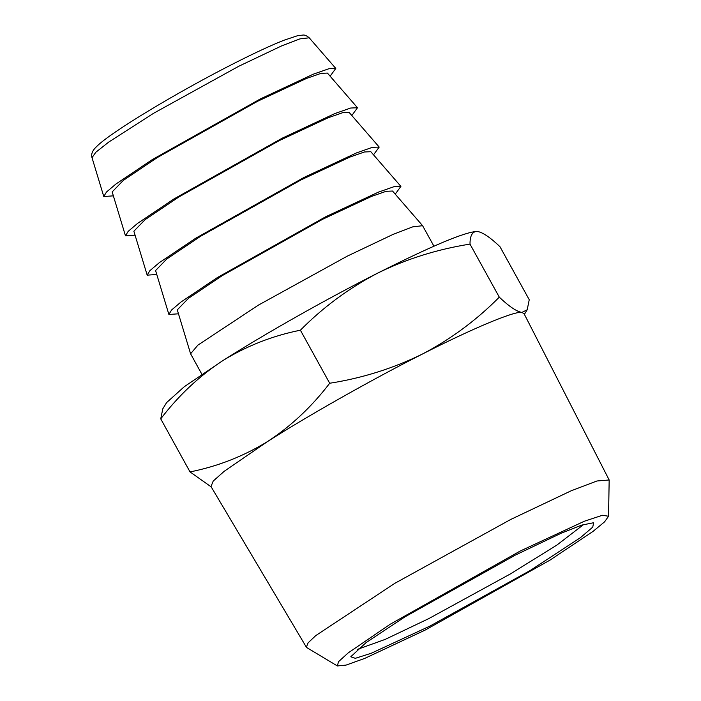 <?xml version="1.0" encoding="UTF-8"?>
<svg xmlns="http://www.w3.org/2000/svg" width="701" height="701" viewBox="0 0 701 701"><rect width="100%" height="100%" fill="white"/><g stroke="black" fill="none" stroke-linecap="round" stroke-linejoin="round"><path stroke-width="1.05" d="M350.798 656.784L355.319 658.318L371.206 653.279L430.002 626.054L530.403 570.377L580.454 537.641L592.739 527.126L593.633 522.736L581.742 525.093L561.256 533.189L515.331 555.096L405.003 616.827L366.211 642.51L350.815 656.714M583.767 524.436L556.874 545.08L510.284 573.996L428.837 618.58L385.226 639.382L357.492 649.345M425.121 630.103L550.013 560.108L592.967 531.446L604.56 521.859L608.556 516.243L602.413 515.279L584.389 521.22L520.203 551.039L390.124 624.284L348.204 652.894L338.522 661.683L337.356 665.95L346.092 665.091L364.722 658.405L425.121 630.103M337.356 665.95L306.819 647.61L306.346 647.146L308.133 642.826L315.748 635.605L394.829 583.32L510.766 519.441L571.149 490.796L596.928 480.991L609.169 479.983L608.547 516.243M211.001 486.547L213.2 481.079L224.18 471.317L267.58 441.516C307.283 416.096 373.291 378.803 422.177 354.163C472.176 328.611 514.762 310.78 521.921 312.418L524.085 313.741M330.118 76.19L335.788 68.435L328.971 68.707L313.181 74.236L260.509 98.859L152.345 159.565L115.875 184.065L106.456 192.056L103.774 196.517L113.36 195.851M125.479 235.834L112.169 191.899L123.385 180.35L157.226 157.62L257.574 101.294L306.433 78.459L321.093 73.333L327.411 73.079L357.492 107.752L350.675 108.024L334.885 113.553L282.214 138.176L174.05 198.882L137.58 223.382L128.16 231.374L125.479 235.834L135.065 235.168M351.823 115.507L357.492 107.752M147.184 275.151L133.873 231.216L145.089 219.667L178.93 196.937L279.278 140.612L328.138 117.777L342.798 112.651L349.116 112.397L379.197 147.07L372.38 147.341L356.59 152.871L303.919 177.493L195.754 238.2L159.276 262.7L149.865 270.691L147.184 275.151L156.77 274.485M373.528 154.825L379.197 147.07M168.888 314.469L155.578 270.533L166.794 258.984L200.635 236.255L300.983 179.929L349.843 157.094L364.494 151.968L370.82 151.714L400.902 186.387L394.085 186.659L378.295 192.188L325.623 216.802L217.459 277.517L180.981 302.017L171.561 310.008L168.888 314.469L178.475 313.803M395.233 194.142L400.902 186.387M190.593 353.786L177.283 309.851L188.499 298.302L222.34 275.572L322.679 219.247L371.548 196.411L386.198 191.285L392.525 191.031L422.607 225.704L412.723 226.852L393.007 234.423L347.328 256.119L258.485 305.075L197.892 345.137L190.593 353.786L201.888 374.29M433.937 246.191L422.607 225.704M470.003 244.106L499.296 297.163C509.154 306.521 516.698 311.603 521.921 312.418L527.187 309.772L529.246 299.73L499.953 246.673C490.113 237.306 482.551 232.233 477.285 231.444C472.404 231.348 469.977 235.571 470.003 244.106C437.1 249.319 406.265 259.019 377.506 273.206C348.783 288.269 323.082 307.266 300.396 330.197C272.593 335.761 246.752 345.891 222.874 360.586C199.426 375.929 178.711 395.346 160.739 418.856L162.798 408.814L166.601 402.602L184.24 386.742L222.874 360.586C264.952 333.799 326.184 299.196 377.506 273.206C432.298 245.613 465.56 231.698 477.285 231.444L476.741 231.418M211.203 486.888L190.032 471.913L160.739 418.856M190.032 471.913C217.818 466.358 243.668 456.22 267.58 441.516C291.003 426.19 311.708 406.773 329.689 383.254L300.396 330.197M329.689 383.254C362.224 378.154 393.059 368.454 422.177 354.163C450.603 339.319 476.312 320.322 499.296 297.163M238.734 66.271L281.504 45.959L299.958 38.87L309.211 37.801C306.836 35.786 304.795 34.866 303.086 35.05L297.592 35.698L283.844 40.281C271.191 45.285 254.708 52.925 234.414 63.221C178.431 91.533 109.978 132.612 96.44 146.737C92.418 150.496 90.937 154.15 92.015 157.699L95.809 152.266L108.83 142.005L153.607 113.273L238.734 66.271M306.346 647.146L210.808 486.222M523.901 313.382L609.169 479.983M335.788 68.435L309.211 37.801M92.015 157.699L103.774 196.517M524.392 314.346L527.187 309.772"/></g></svg>
